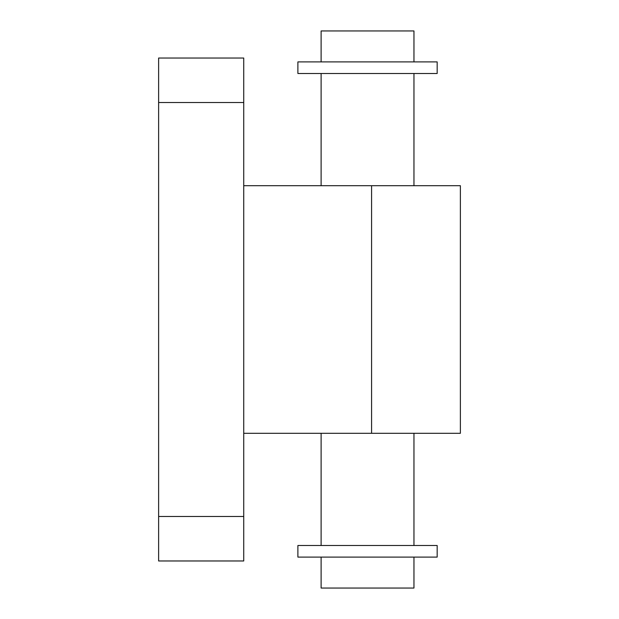 <?xml version="1.0" encoding="UTF-8"?>
<svg xmlns="http://www.w3.org/2000/svg" width="619" height="619" viewBox="0 0 619 619"><rect width="100%" height="100%" fill="white"/><g stroke="black" fill="none" stroke-linecap="round" stroke-linejoin="round"><path stroke-width="0.93" d="M413.956 61.9L413.956 30.95L321.106 30.95L321.106 61.9M437.169 61.9L297.894 61.9L297.894 73.506L437.169 73.506L437.169 61.9M437.169 545.494L297.894 545.494L297.894 557.1L437.169 557.1L437.169 545.494M413.956 557.1L413.956 588.05L321.106 588.05L321.106 557.1M243.731 102.522L243.731 58.031L158.619 58.031L158.619 102.522L243.731 102.522L243.731 516.478L158.619 516.478L158.619 102.522M158.619 516.478L158.619 560.969L243.731 560.969L243.731 516.478M243.731 433.3L460.381 433.3L460.381 185.7L243.731 185.7M371.578 185.7L371.578 433.3M321.106 433.3L321.106 545.494M413.956 433.3L413.956 545.494M321.106 73.506L321.106 185.7M413.956 73.506L413.956 185.7"/></g></svg>
